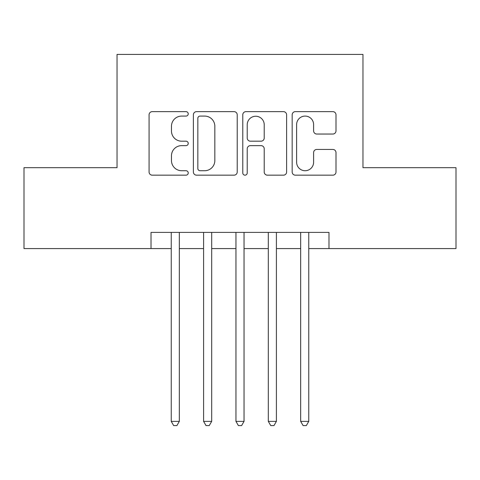 <?xml version="1.0" encoding="UTF-8"?>
<svg xmlns="http://www.w3.org/2000/svg" width="480" height="480" viewBox="0 0 480 480"><rect width="100%" height="100%" fill="white"/><g stroke="black" fill="none" stroke-linecap="round" stroke-linejoin="round"><path stroke-width="0.72" d="M188.226 113.868A2.226 2.226 0 0 0 186 111.642L152.256 111.642A3.174 3.174 0 0 0 149.076 114.822L149.076 171.996A3.174 3.174 0 0 0 152.256 175.17L186 175.17A2.226 2.226 0 0 0 188.226 172.944A2.226 2.226 0 0 0 186 170.724L181.638 170.724A10.164 10.164 0 0 1 171.474 160.56L171.474 155.796A10.164 10.164 0 0 1 181.638 145.632L186 145.632A2.226 2.226 0 0 0 188.226 143.406A2.226 2.226 0 0 0 186 141.186L181.638 141.186A10.164 10.164 0 0 1 171.474 131.022L171.474 126.252A10.164 10.164 0 0 1 181.638 116.088L186 116.088A2.226 2.226 0 0 0 188.226 113.868M332.826 134.034A3.174 3.174 0 0 0 336.006 130.86L336.006 114.822A3.174 3.174 0 0 0 332.826 111.642L295.35 111.642A3.174 3.174 0 0 0 292.17 114.822L292.17 171.996A3.174 3.174 0 0 0 295.35 175.17L332.826 175.17A3.174 3.174 0 0 0 336.006 171.996L336.006 152.616A3.174 3.174 0 0 0 332.826 149.442L316.788 149.442A3.174 3.174 0 0 0 313.608 152.616L313.608 162.228A8.496 8.496 0 0 1 305.112 170.724A8.496 8.496 0 0 1 296.616 162.228L296.616 124.59A8.496 8.496 0 0 1 305.112 116.088A8.496 8.496 0 0 1 313.608 124.59L313.608 130.86A3.174 3.174 0 0 0 316.788 134.034L332.826 134.034M151.014 248.574L24 248.574L24 167.676L117.036 167.676L117.036 54.42L362.964 54.42L362.964 167.676L456 167.676L456 248.574L328.986 248.574L328.986 232.398L151.014 232.398L151.014 248.574L171.234 248.574M237.222 114.822A3.174 3.174 0 0 0 234.042 111.642L196.566 111.642A3.174 3.174 0 0 0 193.386 114.822L193.386 171.996A3.174 3.174 0 0 0 196.566 175.17L234.042 175.17A3.174 3.174 0 0 0 237.222 171.996L237.222 114.822M245.958 111.642L283.434 111.642A3.174 3.174 0 0 1 286.614 114.822L286.614 171.996A3.174 3.174 0 0 1 283.434 175.17L267.396 175.17A3.174 3.174 0 0 1 264.222 171.996L264.222 148.806A3.174 3.174 0 0 0 261.042 145.632L250.404 145.632A3.174 3.174 0 0 0 247.224 148.806L247.224 172.944A2.226 2.226 0 0 1 245.004 175.17A2.226 2.226 0 0 1 242.778 172.944L242.778 114.822A3.174 3.174 0 0 1 245.958 111.642M179.328 248.574L203.598 248.574M211.686 248.574L235.956 248.574M244.044 248.574L268.314 248.574M276.402 248.574L300.672 248.574M308.766 248.574L328.986 248.574M200.058 116.088A2.226 2.226 0 0 0 197.832 118.314L197.832 168.498A2.226 2.226 0 0 0 200.058 170.724L204.666 170.724A10.164 10.164 0 0 0 214.83 160.56L214.83 126.252A10.164 10.164 0 0 0 204.666 116.088L200.058 116.088M264.222 124.746A8.496 8.496 0 0 0 255.72 116.25A8.496 8.496 0 0 0 247.224 124.746L247.224 138.006A3.174 3.174 0 0 0 250.404 141.186L261.042 141.186A3.174 3.174 0 0 0 264.222 138.006L264.222 124.746M179.328 232.398L179.328 421.374L171.234 421.374L171.234 232.398M179.328 421.374L176.898 425.58L173.664 425.58L171.234 421.374M211.686 232.398L211.686 421.374L203.598 421.374L203.598 232.398M211.686 421.374L209.256 425.58L206.022 425.58L203.598 421.374M244.044 232.398L244.044 421.374L235.956 421.374L235.956 232.398M244.044 421.374L241.62 425.58L238.38 425.58L235.956 421.374M276.402 232.398L276.402 421.374L268.314 421.374L268.314 232.398M276.402 421.374L273.978 425.58L270.744 425.58L268.314 421.374M308.766 232.398L308.766 421.374L300.672 421.374L300.672 232.398M308.766 421.374L306.336 425.58L303.102 425.58L300.672 421.374"/></g></svg>
